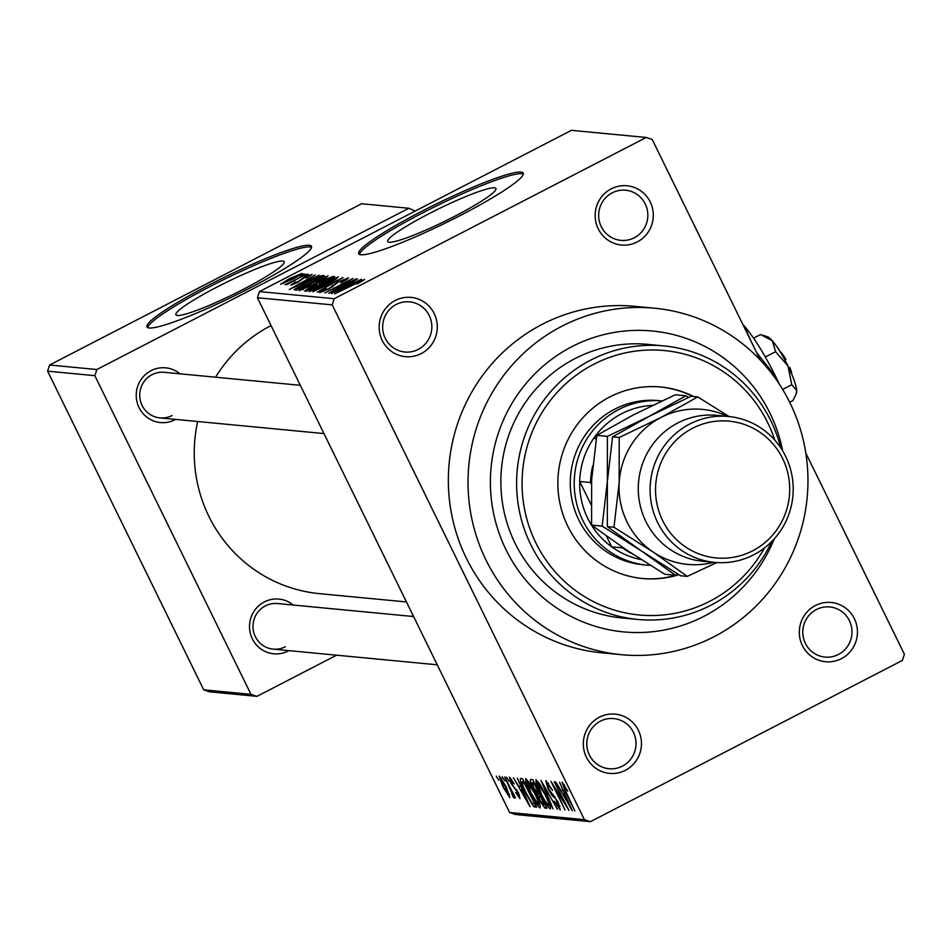 <?xml version="1.0" encoding="UTF-8"?>
<svg xmlns="http://www.w3.org/2000/svg" width="952" height="952" viewBox="0 0 952 952"><rect width="100%" height="100%" fill="white"/><g stroke="black" fill="none" stroke-linecap="round" stroke-linejoin="round"><path stroke-width="1.43" d="M637.245 241.951A29.774 29.072 -84.5 0 1 598.237 228.825A29.774 29.072 -84.5 0 1 611.22 188.841A29.774 29.072 -84.5 0 1 650.228 201.955A29.774 29.072 -84.5 0 1 637.245 241.951M612.243 192.828A25.192 24.597 95.5 0 0 599.058 219.995A25.192 24.597 95.5 0 0 620.859 240.368A25.192 24.597 95.5 0 0 634.258 237.774A25.192 24.597 95.5 0 0 647.431 210.594A25.192 24.597 95.5 0 0 625.642 190.221A25.192 24.597 95.5 0 0 612.243 192.828M841.389 658.665A29.774 29.072 -84.5 0 1 802.381 645.551A29.774 29.072 -84.5 0 1 815.376 605.555A29.774 29.072 -84.5 0 1 854.384 618.681A29.774 29.072 -84.5 0 1 841.389 658.665M816.388 609.554A25.192 24.597 95.5 0 0 803.214 636.721A25.192 24.597 95.5 0 0 825.003 657.094A25.192 24.597 95.5 0 0 838.403 654.488A25.192 24.597 95.5 0 0 851.588 627.32A25.192 24.597 95.5 0 0 829.799 606.948A25.192 24.597 95.5 0 0 816.388 609.554M625.393 770.311A29.774 29.072 -84.5 0 1 586.384 757.197A29.774 29.072 -84.5 0 1 599.379 717.201A29.774 29.072 -84.5 0 1 638.387 730.315A29.774 29.072 -84.5 0 1 625.393 770.311M600.391 721.188A25.192 24.597 95.5 0 0 587.205 748.355A25.192 24.597 95.5 0 0 609.006 768.728A25.192 24.597 95.5 0 0 622.406 766.134A25.192 24.597 95.5 0 0 635.591 738.954A25.192 24.597 95.5 0 0 613.79 718.582A25.192 24.597 95.5 0 0 600.391 721.188M421.248 353.585A29.774 29.072 -84.5 0 1 382.228 340.471A29.774 29.072 -84.5 0 1 395.223 300.475A29.774 29.072 -84.5 0 1 434.231 313.589A29.774 29.072 -84.5 0 1 421.248 353.585M396.246 304.462A25.192 24.597 95.5 0 0 383.061 331.641A25.192 24.597 95.5 0 0 404.85 352.014A25.192 24.597 95.5 0 0 418.261 349.408A25.192 24.597 95.5 0 0 431.435 322.24A25.192 24.597 95.5 0 0 409.646 301.867A25.192 24.597 95.5 0 0 396.246 304.462M217.068 287.028A60.273 6.926 -26.1 0 0 175.894 314.779A60.273 6.926 -26.1 0 0 242.974 289.503A60.273 6.926 -26.1 0 0 284.148 261.752A60.273 6.926 -26.1 0 0 217.068 287.028M209.535 284.755A91.594 10.531 -26.1 0 0 146.965 326.929A91.594 10.531 -26.1 0 0 248.9 288.515A91.594 10.531 -26.1 0 0 311.471 246.33A91.594 10.531 -26.1 0 0 209.535 284.755M311.566 247.306A91.594 10.531 -26.1 0 0 210.332 286.385A91.594 10.531 -26.1 0 0 147.667 327.595M454.758 216.271A60.273 6.926 153.9 0 1 387.678 241.546A60.273 6.926 153.9 0 1 428.852 213.795A60.273 6.926 153.9 0 1 495.933 188.52A60.273 6.926 153.9 0 1 454.758 216.271M421.32 211.522A91.594 10.531 -26.1 0 0 358.749 253.696A91.594 10.531 -26.1 0 0 460.685 215.283A91.594 10.531 -26.1 0 0 523.255 173.097A91.594 10.531 -26.1 0 0 421.32 211.522M523.35 174.073A91.594 10.531 -26.1 0 0 422.117 213.153A91.594 10.531 -26.1 0 0 359.463 254.362M175.644 419.404A27.477 26.834 -84.5 0 1 175.061 419.713A27.477 26.834 -84.5 0 1 139.051 407.599A27.477 26.834 -84.5 0 1 151.047 370.685A27.477 26.834 -84.5 0 1 179.999 373.815M300.32 385.31L164.244 372.303A22.896 22.36 95.5 0 0 140.087 399.376A22.896 22.36 95.5 0 0 172.074 415.524M288.92 650.644A27.477 26.834 -84.5 0 1 288.349 650.954A27.477 26.834 -84.5 0 1 252.34 638.84A27.477 26.834 -84.5 0 1 264.335 601.926A27.477 26.834 -84.5 0 1 293.275 605.055M413.596 616.539L277.532 603.544A22.896 22.36 95.5 0 0 253.363 630.617A22.896 22.36 95.5 0 0 285.362 646.765M774.273 538.844A151.13 147.572 -84.5 0 1 704.04 616.277A151.13 147.572 -84.5 0 1 505.988 549.673A151.13 147.572 -84.5 0 1 571.938 346.635A151.13 147.572 -84.5 0 1 782.675 450.903M663.853 345.909L648.11 344.398A137.397 134.149 95.5 0 0 574.996 358.606A137.397 134.149 95.5 0 0 503.096 506.809A137.397 134.149 95.5 0 0 621.977 617.943L637.721 619.443A137.397 134.149 -84.5 0 1 518.852 508.308A137.397 134.149 -84.5 0 1 590.74 360.106A137.397 134.149 -84.5 0 1 663.853 345.909A137.397 134.149 -84.5 0 1 780.735 447.845M714.048 636.698A174.026 169.932 95.5 0 0 805.118 448.975A174.026 169.932 95.5 0 0 654.536 308.21A174.026 169.932 95.5 0 0 561.93 326.203A174.026 169.932 95.5 0 0 470.871 513.925A174.026 169.932 95.5 0 0 621.442 654.69A174.026 169.932 95.5 0 0 714.048 636.698M654.536 308.21L634.853 306.33A174.026 169.932 95.5 0 0 542.247 324.323A174.026 169.932 95.5 0 0 451.188 512.045A174.026 169.932 95.5 0 0 601.759 652.81L621.442 654.69M271.046 325.56A141.979 138.623 95.5 0 0 270.856 325.655A141.979 138.623 95.5 0 0 215.569 377.206M646.218 137.469L571.414 130.329L259.42 291.586L334.212 298.726L646.218 137.469L652.215 139.492L760.255 360.011M805.785 452.973L904.4 654.262L902.401 660.414L590.407 821.671L515.603 814.531L509.606 812.508L584.397 819.66L590.407 821.671M499.324 776.13L506.345 787.066L509.879 797.669L502.965 786.947L499.145 776.154M512.497 794.373L504.655 776.987L515.472 797.847L513.211 794.468L514.282 798.085L513.14 796.919L511.855 793.968L513.521 793.861M518.483 795.658L517.007 791.457L511.164 783.663L509.38 777.082L514.187 783.912L510.653 780.081L511.7 779.545L510.796 780.057L512.616 785.102L518.471 792.837L519.971 798.633L515.603 792.552L518.483 795.658L519.53 795.182M520.708 778.522L522.553 778.7L536.559 807.296L533.548 806.511L525.421 792.754C521.279 784.603 519.709 779.855 520.708 778.522L520.387 778.569M530.895 779.498L532.834 779.676L546.853 808.284L544.901 808.093L539.653 800.739L537.392 794.813L533.108 787.709C530.478 782.342 529.752 779.605 530.895 779.498L530.538 779.557M540.95 780.462L557.432 809.295L542.926 783.829L552.993 808.867L540.95 780.462M554.314 781.735L568.951 810.39L554.397 787.149L565.012 810.009L550.994 781.413L565.524 804.618L554.314 781.735M564.536 785.019L563.691 785.459L564.072 787.554L574.853 810.949L565.345 791.54L562.073 782.116L567.797 791.16L563.596 785.483L564.524 785.007M334.212 298.726L332.212 304.878L257.421 297.738L509.606 812.508M332.212 304.878L584.397 819.66M559.562 782.235L572.319 810.711L555.647 781.866L561.037 790.517L563.203 790.719L559.562 782.235M548.554 783.294L547.376 783.901L548.507 788.673L558.217 802.25L560.276 809.914L554.207 801.191L558.622 806.57L555.92 799.156L552.184 795.574L547.9 788.673L545.793 780.569L552.6 790.422L547.174 783.936L548.519 783.246M558.622 806.57L559.883 805.987M539.962 784.281L545.389 794.146C549.494 802.274 551.148 807.213 550.339 808.962C547.697 806.927 544.496 801.953 540.724 794.039L536.309 783.829L535.964 779.628L539.962 784.281M529.669 783.306L535.095 793.171C539.201 801.287 540.855 806.225 540.046 807.986C537.416 805.951 534.215 800.977 530.431 793.052L526.028 782.841L525.671 778.641L529.669 783.306M517.329 778.201L530.085 806.677L513.425 777.832L518.804 786.483L520.97 786.685L517.329 778.201M506.44 777.165L509.07 781.306L506.44 777.165M502.144 776.749L504.774 780.89L502.144 776.749M496.242 776.189L498.872 780.331L496.242 776.189M304.009 273.795L300.011 275.866L304.152 274.105M308.305 274.212L304.295 276.27L308.448 274.509M319.182 275.247L289.277 289.539L315.279 274.878L308.115 279.317L310.281 279.519L319.337 275.556M299.344 290.717C299.464 289.61 303.462 287.052 311.328 283.053L328.083 275.878L325.489 278.317L316.504 283.339L299.118 290.61M309.638 291.705C309.757 290.598 313.743 288.039 321.621 284.041L338.365 276.853L335.77 279.293L326.786 284.315L309.4 291.598M348.396 278.21L348.194 277.794C348.956 278.234 346.492 279.924 340.816 282.875L344.862 279.483L338.805 281.84L329.035 288.861L319.575 292.657L326.06 288.147L322.835 290.955L328.5 288.753L338.127 281.804L348.48 277.925M345.433 280.34L344.862 279.483M323.025 291.669L322.645 290.872L323.156 291.621M361.415 279.281L331.51 293.573L357.512 278.912L350.348 283.351L352.514 283.553L361.57 279.59M364.604 279.602L357.107 283.993L361.177 281.042L358.392 282.066L334.699 293.87L364.664 279.424M356.167 278.781L328.797 293.311L347.932 281.387L324.858 292.93L352.859 278.46L333.759 290.36L356.322 279.091M342.803 277.508L317.278 292.216L339.876 279.233L312.839 291.788L342.958 277.817M304.747 291.014L310.066 287.207L322.621 280.614L332.76 276.544L334.699 276.735L306.699 291.205L304.426 290.884M322.573 275.568L324.406 275.747L296.405 290.217L294.18 289.694L306.044 282.661C313.851 278.531 319.36 276.163 322.573 275.568L323.014 276.473M311.947 274.628L306.77 277.841L305.782 277.972L308.841 275.818L304.83 277.365L297.94 282.351L290.729 285.219L295.096 282.078L296.084 281.947L293.609 283.72L296.905 282.506L303.7 277.579L312.006 274.414M309.257 276.461L308.841 275.818M293.799 284.315L293.49 283.66L293.882 284.279M306.508 274.033L286.778 284.624L289.396 282.887L285.041 284.684L306.663 274.343M285.041 284.684L285.743 284.493M301.867 273.629L301.724 273.355C301.689 274.152 298.761 276.02 292.93 278.972L280.638 284.255L289.229 278.746L301.915 273.438M415.215 211.058L408.836 208.262L361.593 203.752L49.599 365.009L96.842 369.519L94.843 375.671L47.6 371.161L203.716 689.831L250.959 694.341L256.957 696.352L209.714 691.842L203.716 689.831M94.843 375.671L250.959 694.341M413.156 615.623L411.728 616.361M336.591 655.19L256.957 696.352M408.836 208.262L96.842 369.519M197.683 421.51A141.979 138.623 95.5 0 0 319.396 593.643L406.456 601.95M47.6 371.161L49.599 365.009M257.421 297.738L259.42 291.586M350.979 284.648L350.348 283.351M340.292 289.384L349.027 285.219L347.29 285.053L334.711 292.085L340.447 289.682M333.033 286.611L332.403 285.338M313.125 290.729L312.732 289.932L326.215 284.231L335.104 278.543L316.1 287.433L312.91 290.015L313.232 290.693M335.639 279.376L335.104 278.543M317.016 285.065L316.611 284.243M309.34 289.444L317.706 285.124L315.6 285.088L311.149 287.028L308.246 289.349L309.495 289.753M308.353 290.348L307.782 289.182L308.662 290.181M320.979 283.434L330.796 278.365L328.464 278.353L323.275 280.661L319.741 283.315L321.122 283.744M320.181 284.231L319.384 283.172L319.955 284.35M302.843 289.753L302.45 288.956L315.921 283.256L324.81 277.567L311.875 283.16L305.806 286.457L302.617 289.027L302.95 289.705M325.358 278.4L324.81 277.567M299.047 288.468L320.503 277.377L313.72 279.233L306.639 282.744L297.607 287.992L299.202 288.777M298.357 289.206L297.607 287.992M308.745 280.614L308.115 279.317M298.059 285.35L306.794 281.185L305.057 281.019L292.478 288.051L298.214 285.648M283.755 283.327L283.458 282.708L292.288 278.924L298.809 274.854L290.051 278.71L283.565 282.756L283.827 283.303M299.225 275.533L298.809 274.854M568.118 802.31L564.631 794.051L562.882 793.885L570.486 807.701L568.63 802.048M564.738 792.921L562.882 793.885M559.859 805.928L558.931 806.415M553.469 794.908L552.184 795.574M537.273 783.329L536.309 783.829M538.713 782.401L537.606 782.972L541.39 794.182L544.83 800.68L548.697 805.618L550.066 804.976M548.697 805.618C549.28 804.214 547.959 800.358 544.734 794.039L537.44 782.996L538.677 782.354M550.054 804.916L548.983 805.475M546.377 807.332L544.901 808.093M539.677 793.635L537.392 794.813M544.58 804.88L540.403 796.336L538.701 796.431L540.058 800.334L543.497 804.773L545.056 804.63M540.593 795.515L538.701 796.431M538.761 792.992L533.846 782.961L532.525 782.841L533.715 787.744L537.523 792.873L539.237 792.742M534.001 782.068L532.049 783.139M526.98 782.342L526.028 782.841M528.419 781.413L527.313 781.985L531.097 793.206L538.404 804.642L539.784 803.988L538.689 804.488M538.404 804.642C538.999 803.238 537.678 799.371 534.441 793.064L527.146 782.02L528.396 781.378M535.643 805.428L533.548 806.511M534.774 803.643L523.564 781.985L522.101 781.925L523.719 781.092M523.767 781.187L522.434 781.878L522.898 785.888L526.075 792.849L532.013 803.131L534.298 803.893M525.885 798.276L522.398 790.017L520.649 789.851L528.253 803.667L526.397 798.014M522.505 788.887L520.649 789.851M519.506 795.122L518.757 795.515M517.602 791.148L517.007 791.457M513.997 796.479L513.14 796.919M513.509 793.849L512.581 794.337M501.68 778.629L500.764 779.093L503.489 786.804L508.439 794.694L509.498 794.182M508.439 794.694L505.726 787.018L500.669 779.117L501.656 778.605M509.487 794.158L508.594 794.622M693.687 396.532A96.176 93.903 95.5 0 0 660.914 387.024A96.176 93.903 95.5 0 0 609.744 396.972A96.176 93.903 95.5 0 0 559.419 500.716A96.176 93.903 95.5 0 0 642.624 578.507A96.176 93.903 95.5 0 0 678.859 574.71M692.711 396.437A96.176 93.903 95.5 0 0 660.426 386.988M774.809 440.145A132.816 129.686 95.5 0 0 593.727 364.295A132.816 129.686 95.5 0 0 535.774 542.723A132.816 129.686 95.5 0 0 709.811 601.247A132.816 129.686 95.5 0 0 764.515 547.912M771.786 541.486A137.397 134.149 -84.5 0 1 710.835 605.246A137.397 134.149 -84.5 0 1 637.721 619.443M614.754 409.134A82.431 80.492 -84.5 0 1 658.629 400.613L661.89 400.923A82.431 80.492 -84.5 0 0 588.181 436.956A82.431 80.492 -84.5 0 0 582.719 520.268A82.431 80.492 -84.5 0 0 646.884 565.119L642.945 564.738A82.431 80.492 -84.5 0 1 571.628 498.051A82.431 80.492 -84.5 0 1 614.754 409.134M642.136 578.459A96.176 93.903 95.5 0 0 678.431 574.449M596.559 436.92L593.679 438.396A77.862 76.017 95.5 0 0 579.697 481.474A77.862 76.017 95.5 0 0 587.705 518.293A77.862 76.017 95.5 0 0 611.719 546.841A77.862 76.017 95.5 0 0 641.231 559.633M650.347 565.369A82.431 80.492 -84.5 0 1 646.884 565.119M591.406 483.985L590.526 482.509L579.697 481.474L591.002 504.548M606.46 536.107L611.719 546.841L622.548 547.876L622.275 547.162M652.441 405.397A77.862 76.017 95.5 0 0 593.679 438.396L596.273 438.646M590.526 482.509A77.862 76.017 -84.5 0 1 592.715 465.837M632.223 553.802A77.862 76.017 -84.5 0 1 622.548 547.876M728.613 416.5L716.808 415.37A73.28 71.543 95.5 0 0 677.812 422.95A73.28 71.543 95.5 0 0 639.47 501.99A73.28 71.543 95.5 0 0 702.873 561.263L714.678 562.394A73.28 71.543 -84.5 0 1 651.275 503.12A73.28 71.543 -84.5 0 1 689.617 424.08A73.28 71.543 -84.5 0 1 728.613 416.5A73.28 71.543 -84.5 0 1 792.016 475.774A73.28 71.543 -84.5 0 1 753.675 554.814A73.28 71.543 -84.5 0 1 714.678 562.394M752.651 550.815A68.699 67.08 95.5 0 0 782.627 458.531A68.699 67.08 95.5 0 0 692.604 428.257A68.699 67.08 95.5 0 0 662.628 520.554A68.699 67.08 95.5 0 0 752.651 550.815M688.593 397.4L685.904 395.782L675.337 394.771L633.496 414.822L596.821 435.362L607.388 436.373L607.364 481.486L602.152 526.111L591.585 525.099L591.62 479.986L596.821 435.362M685.904 395.782L649.24 416.322L607.388 436.373M602.152 526.111L641.386 550.946L675.444 575.27L664.865 574.27L625.642 549.435L591.585 525.099M675.444 575.27L677.943 574.151M727.614 416.405A77.862 76.017 95.5 0 0 661.045 417.452L619.205 437.492L619.169 482.616L613.969 527.241L653.191 552.065L687.249 576.4L680.62 575.77L641.386 550.946L607.328 526.611L607.364 481.486L612.564 436.861L649.24 416.322L691.081 396.282L697.721 396.913L661.045 417.452A77.862 76.017 95.5 0 0 619.169 482.616A77.862 76.017 95.5 0 0 653.191 552.065A77.862 76.017 95.5 0 0 713.679 562.287M687.249 576.4L716.797 562.561M729.101 416.548L697.721 396.913M613.969 527.241L607.328 526.611M619.205 437.492L612.564 436.861M779.938 351.371A13.745 2.511 62.7 0 1 785.876 359.416L784.972 360.082M753.544 338.15L760.588 334.521L772.405 340.864L775.571 351.681L787.982 365.961L791.743 384.703L796.681 390.391L796.217 393.819L792.945 400.566L789.672 402.256M791.743 384.703L782.639 389.416M775.571 351.681L765.313 356.988M742.846 324.489A64.117 11.721 62.7 0 1 744.523 326.346A64.117 11.721 62.7 0 1 775.678 376.54A64.117 11.721 62.7 0 1 779.2 383.965M742.941 324.692L744.523 326.346L750.557 340.221M756.685 352.74L775.678 376.54L778.236 382.514M762.933 335.235L767.598 336.818A32.059 5.855 62.7 0 1 772.405 340.864A32.059 5.855 62.7 0 1 787.982 365.961A32.059 5.855 62.7 0 1 796.681 390.391A32.059 5.855 62.7 0 1 796.526 392.783A32.059 5.855 62.7 0 1 796.407 393.093M789.065 368.186L789.886 367.579L788.72 367.472M789.886 367.579A13.745 2.511 62.7 0 1 791.79 374.303M332.427 286.992L332.046 286.195M333.224 277.496L332.76 276.544M299.19 281.685L298.833 280.947M554.98 796.657L554.005 797.157M536.143 806.439L534.798 807.129M516.734 789.672L515.71 790.208M297.524 288.194L298.095 289.349M538.808 796.277L540.534 795.384M532.204 782.877L533.953 781.973M159.888 417.892L323.966 433.565M437.242 664.805L273.176 649.133M796.526 392.783L796.217 393.819"/></g></svg>
